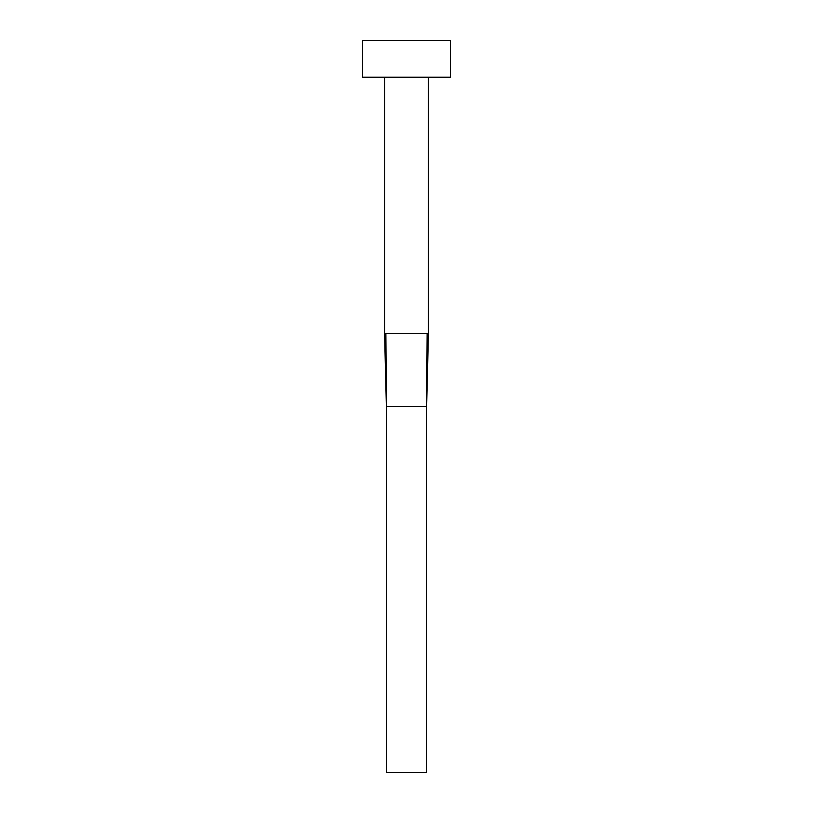 <?xml version="1.0" encoding="UTF-8"?>
<svg xmlns="http://www.w3.org/2000/svg" width="813" height="813" viewBox="0 0 813 813"><rect width="100%" height="100%" fill="white"/><g stroke="black" fill="none" stroke-linecap="round" stroke-linejoin="round"><path stroke-width="1.22" d="M384.549 333.33L428.451 333.33L428.451 77.235L428.451 333.33L427.13 333.33L426.622 406.5L427.13 333.33L384.549 333.33L384.549 77.235L384.549 333.33L386.378 406.5L385.87 333.33L386.378 406.5L426.622 406.5L426.622 772.35L386.378 772.35L386.378 406.5L426.622 406.5L426.622 772.35L386.378 772.35L386.378 406.5M362.598 40.65L362.598 77.235L450.402 77.235L450.402 40.65L362.598 40.65L362.598 77.235L450.402 77.235L450.402 40.65L362.598 40.65M428.451 333.33L426.622 406.5"/></g></svg>
